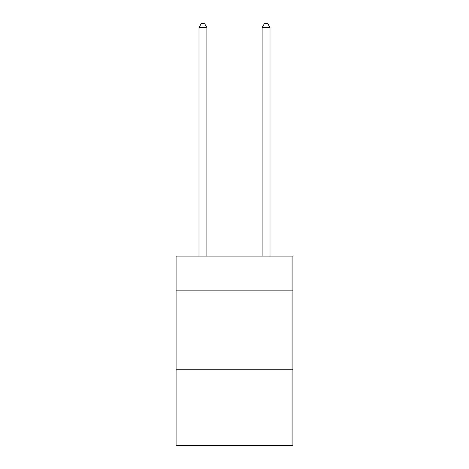 <?xml version="1.0" encoding="UTF-8"?>
<svg xmlns="http://www.w3.org/2000/svg" width="469" height="469" viewBox="0 0 469 469"><rect width="100%" height="100%" fill="white"/><g stroke="black" fill="none" stroke-linecap="round" stroke-linejoin="round"><path stroke-width="0.7" d="M292.908 290.856L292.908 256.127L176.092 256.127L176.092 290.856L292.908 290.856L292.908 445.55L176.092 445.55L176.092 290.856M292.908 369.783L176.092 369.783M206.876 256.127L206.876 27.554L198.985 27.554L198.985 256.127M198.985 27.554L201.353 23.45L204.507 23.45L206.876 27.554M270.015 256.127L270.015 27.554L262.124 27.554L262.124 256.127M262.124 27.554L264.493 23.45L267.647 23.45L270.015 27.554"/></g></svg>
